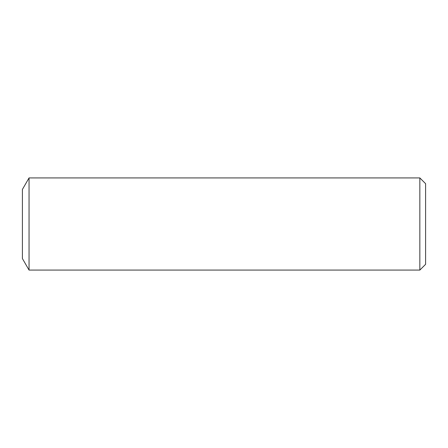 <?xml version="1.0" encoding="UTF-8"?>
<svg xmlns="http://www.w3.org/2000/svg" width="448" height="448" viewBox="0 0 448 448"><rect width="100%" height="100%" fill="white"/><g stroke="black" fill="none" stroke-linecap="round" stroke-linejoin="round"><path stroke-width="0.67" d="M29.053 177.918L29.053 270.082L22.4 258.558L22.4 189.442L29.053 177.918L419.838 177.918L419.838 270.082L29.053 270.082M419.838 270.082L425.6 264.32L425.6 183.68L419.838 177.918"/></g></svg>
